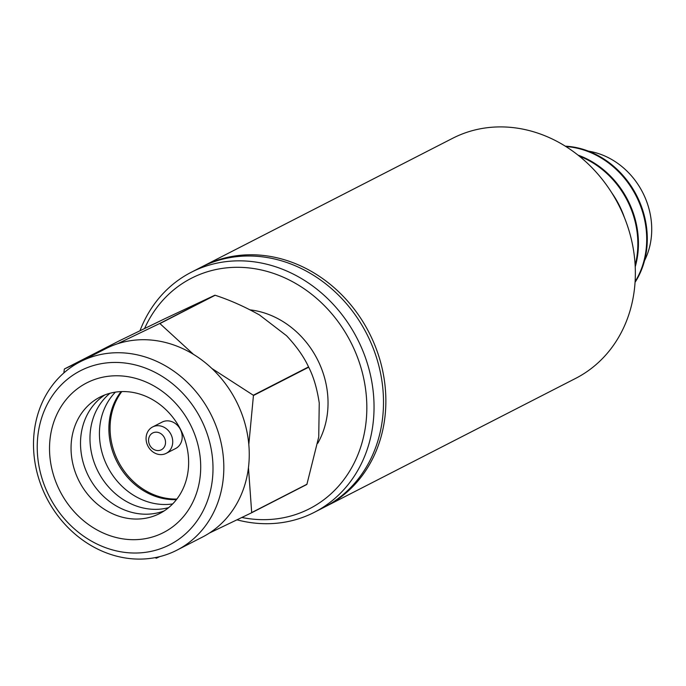 <?xml version="1.0" encoding="UTF-8"?>
<svg xmlns="http://www.w3.org/2000/svg" width="686" height="686" viewBox="0 0 686 686"><rect width="100%" height="100%" fill="white"/><g stroke="black" fill="none" stroke-linecap="round" stroke-linejoin="round"><path stroke-width="1.03" d="M165.883 453.506A14.835 12.914 62.9 0 1 147.833 445.883A14.835 12.914 62.9 0 1 152.635 426.949A14.835 12.914 62.9 0 1 152.927 426.812A14.835 12.914 62.9 0 1 170.977 434.435A14.835 12.914 62.9 0 1 166.175 453.36A14.835 12.914 62.9 0 1 165.883 453.506M175.35 448.653A14.835 12.914 -117.1 0 0 175.633 448.515A14.835 12.914 -117.1 0 0 180.444 429.582A14.835 12.914 -117.1 0 0 162.385 421.959A14.835 12.914 -117.1 0 0 162.102 422.104A14.835 12.914 -117.1 0 0 161.819 422.259M152.918 432.875A9.441 8.215 -117.1 0 0 149.625 444.905A9.441 8.215 -117.1 0 0 161.167 449.862A9.441 8.215 -117.1 0 0 164.46 437.831A9.441 8.215 -117.1 0 0 152.918 432.875M101.271 396.465A65.419 56.929 62.9 0 1 181.233 430.791A65.419 56.929 62.9 0 1 158.415 514.148A65.419 56.929 62.9 0 1 78.453 479.823A65.419 56.929 62.9 0 1 101.271 396.465M88.383 382.076A84.104 73.196 62.9 0 1 191.188 426.212A84.104 73.196 62.9 0 1 161.853 533.382A84.104 73.196 62.9 0 1 59.047 489.255A84.104 73.196 62.9 0 1 88.383 382.076M324.975 506.851A134.885 117.383 -117.1 0 0 326.167 506.251A134.885 117.383 -117.1 0 0 369.865 334.168A134.885 117.383 -117.1 0 0 205.731 264.89A134.885 117.383 -117.1 0 0 203.116 266.185A134.885 117.383 -117.1 0 0 201.941 266.803M236.962 519.825A134.885 117.383 -117.1 0 0 311.727 513.608A134.885 117.383 -117.1 0 0 314.342 512.313L323.801 507.469A134.885 117.383 -117.1 0 0 367.499 335.385A134.885 117.383 -117.1 0 0 203.365 266.108A134.885 117.383 -117.1 0 0 200.758 267.394L191.3 272.248A134.885 117.383 -117.1 0 0 139.987 330.738M314.342 512.313A134.885 117.383 -117.1 0 0 358.041 340.23A134.885 117.383 -117.1 0 0 193.906 270.953A134.885 117.383 -117.1 0 0 191.3 272.248M241.849 517.476A129.483 112.693 -117.1 0 0 307.011 509.964A129.483 112.693 -117.1 0 0 352.175 344.964A129.483 112.693 -117.1 0 0 193.898 277.015A129.483 112.693 -117.1 0 0 144.583 328.508M82.414 360.673A105.884 92.147 -117.1 0 0 80.365 361.685A105.884 92.147 -117.1 0 0 46.065 496.775A105.884 92.147 -117.1 0 0 174.913 551.158A105.884 92.147 -117.1 0 0 176.962 550.138A105.884 92.147 -117.1 0 0 211.262 415.056A105.884 92.147 -117.1 0 0 82.414 360.673M176.962 550.138L202.379 537.112A105.884 92.147 -117.1 0 0 209.41 533.048L251.539 512.811L306.779 484.496A121.396 105.644 -117.1 0 0 306.925 484.256L318.733 436.956L319.247 403.042C317.095 388.628 313.571 376.683 308.683 367.207A121.396 105.644 -117.1 0 0 308.546 366.924C303.907 356.823 296.584 346.43 286.568 335.746L259.514 314.985C244.645 306.633 229.861 300.065 215.155 295.263L159.915 323.578L193.486 354.362A105.884 92.147 -117.1 0 0 117.503 343.78A105.884 92.147 -117.1 0 0 107.839 347.648A105.884 92.147 -117.1 0 0 105.79 348.66L80.365 361.685M82.406 369.771A97.789 85.107 -117.1 0 0 48.294 494.383A97.789 85.107 -117.1 0 0 167.83 545.696A97.789 85.107 -117.1 0 0 201.933 421.084A97.789 85.107 -117.1 0 0 82.406 369.771M326.167 506.251L575.657 378.38A134.885 117.383 -117.1 0 0 619.355 206.297A134.885 117.383 -117.1 0 0 455.221 137.02A134.885 117.383 -117.1 0 0 452.614 138.306L203.116 266.185M159.838 556.578L156.391 558.198A121.396 105.644 -117.1 0 1 156.108 558.164L155.165 557.607M251.539 512.811A121.396 105.644 -117.1 0 0 251.685 512.571L306.925 484.256M209.41 533.048A105.884 92.147 -117.1 0 0 248.461 467.586L251.685 512.571M308.683 367.207L253.443 395.522L248.812 444.528A105.884 92.147 -117.1 0 0 211.88 368.476L253.305 395.239L308.546 366.924M159.915 323.578A121.396 105.644 -117.1 0 0 159.632 323.543L214.881 295.229L164.709 318.767L119.724 340.616L64.484 368.931L86.547 358.521M117.503 343.78L159.632 323.543M64.484 368.931A121.396 105.644 -117.1 0 0 64.338 369.179L63.832 372.952M248.461 467.586A105.884 92.147 -117.1 0 0 248.812 444.528M211.88 368.476A105.884 92.147 -117.1 0 0 193.486 354.362M317.764 443.267A86.325 75.126 -117.1 0 0 317.524 359.653A86.325 75.126 -117.1 0 0 250.201 309.875M644.557 260.577A72.836 63.386 -117.1 0 0 588.477 151.16M565.281 146.169A85.673 74.56 62.9 0 1 636.651 195.544A85.673 74.56 62.9 0 1 635.065 282.323M565.873 146.538A85.673 74.56 62.9 0 1 636.059 195.853A85.673 74.56 62.9 0 1 635.107 281.62M577.981 155.105A85.673 74.56 62.9 0 1 635.227 266.794M579.207 156.082A85.673 74.56 62.9 0 1 635.15 265.225M611.758 192.809A85.673 74.56 62.9 0 1 624.346 217.351M164.28 510.847A65.419 56.929 62.9 0 1 88.64 476.427A65.419 56.929 62.9 0 1 104.864 394.922M168.619 507.649A65.419 56.929 62.9 0 1 98.098 471.582A65.419 56.929 62.9 0 1 109.992 393.267M172.683 503.918A65.419 56.929 62.9 0 1 107.556 466.729A65.419 56.929 62.9 0 1 115.394 392.152M176.448 499.614A65.419 56.929 62.9 0 1 117.014 461.884A65.419 56.929 62.9 0 1 121.088 391.603M121.816 391.577A65.419 56.929 -117.1 0 0 118.198 461.275A65.419 56.929 -117.1 0 0 176.894 499.039M152.635 426.949L162.102 422.104M166.175 453.36L175.633 448.515"/></g></svg>
